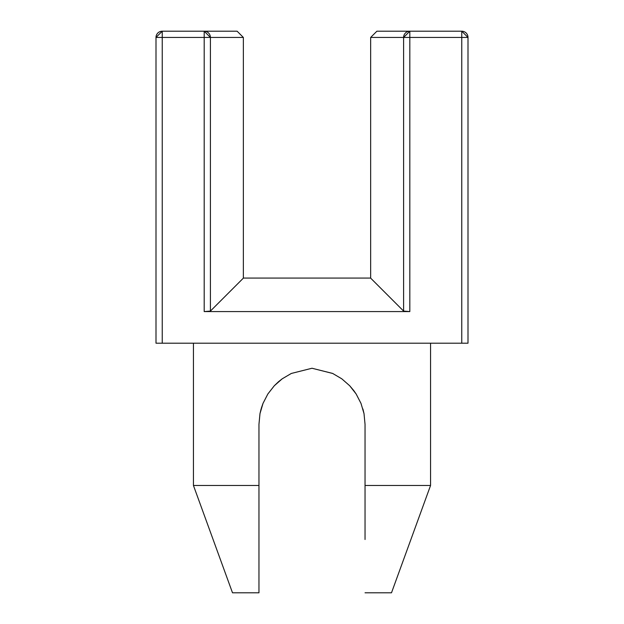 <?xml version="1.0" encoding="UTF-8"?>
<svg xmlns="http://www.w3.org/2000/svg" width="624" height="624" viewBox="0 0 624 624"><rect width="100%" height="100%" fill="white"/><g stroke="black" fill="none" stroke-linecap="round" stroke-linejoin="round"><path stroke-width="0.94" d="M193.44 485.472L258.96 485.472L193.44 485.472L193.44 343.2L193.44 485.472L232.502 592.8L258.96 592.8L258.96 539.503L258.96 592.8L258.96 539.503L258.96 592.8L232.502 592.8L193.44 485.472L258.96 485.472L258.96 539.503L258.96 424.32L259.997 413.572L263.016 403.361L267.86 393.986L274.31 385.733L282.227 378.799L291.322 373.456L312 368.246L332.717 373.472L341.812 378.83L349.697 385.741L356.171 394.025L360.992 403.393L364.018 413.642L365.04 424.32L365.04 485.472L430.56 485.472L430.56 343.2L430.56 485.472L365.04 485.472L365.04 539.503M259.982 413.642L258.96 424.32L259.982 413.642L263.008 403.393L259.997 413.572L263.016 403.361L267.829 394.025L274.303 385.741L267.829 394.025L274.303 385.741L282.188 378.83L278.561 381.685L282.188 378.83L291.283 373.472L282.188 378.83L291.283 373.472L282.188 378.83L274.303 385.741L278.515 381.732L274.303 385.741L267.829 394.025L263.008 403.393L267.86 393.986L274.31 385.733L282.227 378.799L291.322 373.456L312.016 368.246L332.717 373.472L341.812 378.83L349.697 385.741L356.171 394.025L360.992 403.393L364.018 413.642L365.04 424.32L365.04 485.472L430.56 485.472L365.04 485.472M210.413 311.08L208.408 311.431L210.413 311.08L210.413 37.44L204.196 37.44L204.196 311.579L409.82 311.579L405.608 311.431L409.82 311.579L409.82 37.44L461.76 37.44L461.76 31.2L468 37.44L461.76 37.44L461.76 343.2L156 343.2L156 37.44L156 343.2L162.24 343.2L162.24 37.44L204.196 37.44L204.196 31.2L237.12 31.2L243.36 37.44L237.12 31.2L204.196 31.2A6.24 6.217 90 0 1 210.413 37.44L243.36 37.44L243.36 278.132L243.36 37.44L204.196 37.44L204.196 31.2L162.24 31.2L162.24 37.44L156 37.44L162.24 31.2L162.24 37.44L156 37.44A6.24 6.24 0 0 1 162.24 31.2L204.196 31.2L210.413 37.44L210.413 311.08L243.36 278.132L210.413 311.08L204.196 311.579L409.82 311.579L403.603 311.08L403.603 37.44A6.24 6.217 -90 0 1 409.82 31.2L376.896 31.2L370.656 37.44L403.603 37.44L370.656 37.44L376.896 31.2L409.82 31.2L409.82 37.44L403.603 37.44L409.82 31.2L409.82 37.44L403.603 37.44L403.603 311.08L370.656 278.132L370.656 37.44L370.656 278.132L403.603 311.08L405.608 311.431L403.603 311.08M243.36 278.07L370.656 278.07L243.36 278.07M461.76 31.2L409.82 31.2L461.76 31.2A6.24 6.24 0 0 1 468 37.44L461.76 37.44L461.76 31.2M208.408 311.431L206.458 311.54M407.558 311.54L405.608 311.431M468 343.2L468 37.44L468 343.2L461.76 343.2L468 343.2M267.907 393.916L274.31 385.741L282.227 378.799L291.322 373.456L312 368.246L291.33 373.448L312 368.246L332.615 373.417L312 368.246L332.678 373.456L341.773 378.799L332.678 373.456M258.96 592.8L258.96 424.32L259.997 413.572L261.097 408.962M261.316 408.229L262.969 403.478M356.14 393.986L349.697 385.741L341.812 378.83L332.717 373.472L341.812 378.83L349.697 385.741L356.171 394.025L360.992 403.393L356.14 393.986L353.699 390.476L349.69 385.741L341.773 378.799L349.69 385.733L341.773 378.799L349.69 385.733L356.14 393.986L353.699 390.476L349.69 385.733L356.14 393.986L360.984 403.361L364.018 413.642L365.04 424.32M364.003 413.572L362.903 408.962L364.003 413.572M409.82 311.579L409.82 37.44L461.76 37.44L461.76 343.2L162.24 343.2L162.24 37.44L204.196 37.44L204.196 311.579M391.498 592.8L365.04 592.8L391.498 592.8L430.56 485.472M263.016 403.361L267.86 393.986L274.31 385.733L282.227 378.799L291.322 373.456M258.96 424.32L259.997 413.572M258.96 539.503L258.96 485.472"/></g></svg>
